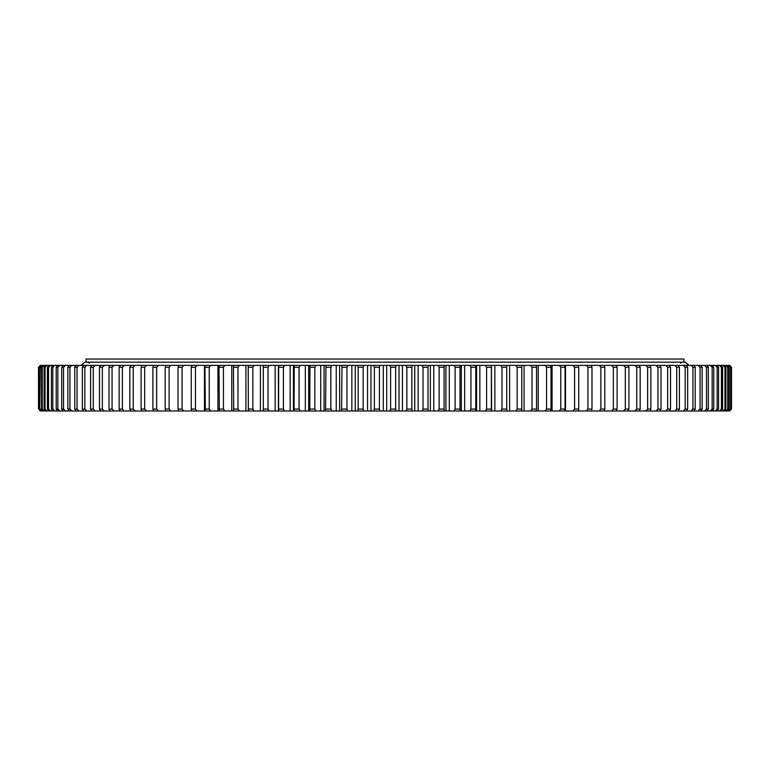 <?xml version="1.0" encoding="UTF-8"?>
<svg xmlns="http://www.w3.org/2000/svg" width="770" height="770" viewBox="0 0 770 770"><rect width="100%" height="100%" fill="white"/><g stroke="black" fill="none" stroke-linecap="round" stroke-linejoin="round"><path stroke-width="1.16" d="M386.713 410.968L386.713 365.365L383.287 365.365L383.287 410.968L729.604 410.968L731.5 409.072L731.49 367.261L729.585 365.365L731.5 367.261L731.5 409.072L729.585 410.968M730.99 409.072L730.99 367.261L730.99 409.072L729.055 410.968M729.729 409.072L729.729 367.261L729.729 409.072L727.775 410.968M727.717 409.072L728.42 409.072L728.42 367.261L727.717 367.261L727.717 409.072L725.744 410.968M724.945 409.072L725.879 409.072L725.879 367.261L724.945 367.261L724.945 409.072L722.953 410.968M721.432 409.072L722.597 409.072L722.597 367.261L721.432 367.261L721.432 409.072L719.43 410.968M717.168 409.072L718.564 409.072L718.564 367.261L717.168 367.261L717.168 409.072L715.166 410.968M712.183 409.072L713.8 409.072L713.8 367.261L712.183 367.261L712.183 409.072L710.171 410.968M706.475 409.072L708.313 409.072L708.313 367.261L706.475 367.261L706.475 409.072L704.473 410.968M700.065 409.072L702.125 409.072L702.125 367.261L700.065 367.261L700.065 409.072L698.063 410.968M692.962 409.072L695.223 409.072L695.223 367.261L692.962 367.261L692.962 409.072L690.969 410.968M685.175 409.072L687.649 409.072L687.649 367.261L685.175 367.261L685.175 409.072L683.202 410.968M676.734 409.072L679.409 409.072L679.409 367.261L676.734 367.261L676.734 409.072L674.78 410.968M667.648 409.072L670.526 409.072L670.526 367.261L667.648 367.261L667.648 409.072L665.723 410.968M650.881 409.072L647.637 409.072L647.637 367.261L650.881 367.261L650.881 409.072L649.851 410.968M657.946 409.072L661.006 409.072L661.006 367.261L657.946 367.261L657.946 409.072L656.04 410.968M617.107 409.072L613.363 409.072L613.363 367.261L617.107 367.261L617.107 409.072L616.318 410.968M600.889 409.072L604.797 409.072L604.797 367.261L600.889 367.261L600.889 409.072L599.195 410.968M636.761 409.072L640.178 409.072L640.178 367.261L636.761 367.261L636.761 409.072L634.923 410.968M625.327 409.072L628.907 409.072L628.907 367.261L625.327 367.261L625.327 409.072L623.527 410.968M587.953 409.072L591.995 409.072L591.995 367.261L587.953 367.261L587.953 409.072L586.307 410.968M574.564 409.072L578.742 409.072L578.742 367.261L574.564 367.261L574.564 409.072L572.976 410.968M560.762 409.072L565.065 409.072L565.065 367.261L560.762 367.261L560.762 409.072L559.232 410.968M546.575 409.072L550.993 409.072L550.993 367.261L546.575 367.261L546.575 409.072L545.102 410.968M532.032 409.072L536.555 409.072L536.555 367.261L532.032 367.261L532.032 409.072L530.626 410.968M517.161 409.072L521.781 409.072L521.781 367.261L517.161 367.261L517.161 409.072L515.823 410.968M502.001 409.072L506.708 409.072L506.708 367.261L502.001 367.261L502.001 409.072L500.741 410.968M486.582 409.072L491.366 409.072L491.366 367.261L486.582 367.261L486.582 409.072L485.398 410.968M470.942 409.072L475.793 409.072L475.793 367.261L470.942 367.261L470.942 409.072L469.835 410.968M455.118 409.072L460.017 409.072L460.017 367.261L455.118 367.261L455.118 409.072L454.088 410.968M439.131 409.072L444.078 409.072L444.078 367.261L439.131 367.261L439.131 409.072L438.188 410.968M423.038 409.072L428.014 409.072L428.014 367.261L423.038 367.261L423.038 409.072L422.172 410.968M38.5 409.072L38.5 367.261L40.415 365.365L38.5 367.261L38.5 409.072L40.415 410.968L38.5 409.072M379.389 409.072L374.374 409.072L374.374 367.261L379.389 367.261L379.389 409.072L380.072 410.968L370.976 410.968L370.976 365.365L380.072 365.365L379.389 367.261M358.146 409.072L363.151 409.072L363.151 367.261L358.146 367.261L358.146 409.072L357.636 410.968L370.976 410.968M341.986 409.072L346.962 409.072L346.962 367.261L341.986 367.261L341.572 410.968L357.636 410.968M325.922 409.072L330.869 409.072L330.869 367.261L325.922 367.261L325.594 410.968L341.572 410.968M309.983 409.072L314.882 409.072L314.882 367.261L309.983 367.261L309.752 410.968L325.594 410.968M294.207 409.072L299.058 409.072L299.058 367.261L294.207 367.261L294.073 410.968L309.752 410.968M278.634 409.072L283.418 409.072L283.418 367.261L278.634 367.261L278.586 410.968L294.073 410.968M263.292 409.072L267.998 409.072L267.998 367.261L263.292 367.261L263.34 410.968L278.586 410.968M248.219 409.072L252.839 409.072L252.839 367.261L248.219 367.261L248.364 410.968L263.34 410.968M233.445 409.072L237.969 409.072L237.969 367.261L233.445 367.261L233.685 410.968L248.364 410.968M219.007 409.072L223.425 409.072L223.425 367.261L219.007 367.261L219.344 410.968L233.685 410.968M204.935 409.072L209.238 409.072L209.238 367.261L204.935 367.261L205.359 410.968L219.344 410.968M191.258 409.072L195.436 409.072L195.436 367.261L191.258 367.261L191.258 409.072L191.778 410.968L205.359 410.968M156.637 409.072L152.893 409.072L152.893 367.261L156.637 367.261L156.637 409.072L158.389 410.968L40.415 410.968M141.093 409.072L144.673 409.072L144.673 367.261L141.093 367.261L141.093 409.072L141.959 410.968M178.005 409.072L182.047 409.072L182.047 367.261L178.005 367.261L178.005 409.072L178.611 410.968L158.389 410.968M165.203 409.072L169.111 409.072L169.111 367.261L165.203 367.261L165.203 409.072L165.906 410.968M122.363 409.072L119.119 409.072L119.119 367.261L122.363 367.261L122.363 409.072L124.23 410.968M129.822 409.072L133.239 409.072L133.239 367.261L129.822 367.261L129.822 409.072L130.775 410.968M108.993 409.072L112.054 409.072L112.054 367.261L108.993 367.261L108.993 409.072L110.11 410.968M99.474 409.072L102.352 409.072L102.352 367.261L99.474 367.261L99.474 409.072L100.668 410.968M90.591 409.072L93.266 409.072L93.266 367.261L90.591 367.261L90.591 409.072L91.861 410.968M82.352 409.072L84.825 409.072L84.825 367.261L82.352 367.261L82.352 409.072L83.689 410.968M74.777 409.072L77.039 409.072L77.039 367.261L74.777 367.261L74.777 409.072L76.182 410.968M67.876 409.072L69.935 409.072L69.935 367.261L67.876 367.261L67.876 409.072L69.358 410.968M61.687 409.072L63.525 409.072L63.525 367.261L61.687 367.261L61.687 409.072L63.217 410.968M56.2 409.072L57.817 409.072L57.817 367.261L56.2 367.261L56.2 409.072L57.798 410.968M51.436 409.072L52.832 409.072L52.832 367.261L51.436 367.261L51.436 409.072L53.091 410.968M47.403 409.072L48.568 409.072L48.568 367.261L47.403 367.261L47.403 409.072L49.107 410.968M44.121 409.072L45.055 409.072L45.055 367.261L44.121 367.261L44.121 409.072L45.873 410.968M41.58 409.072L42.283 409.072L42.283 367.261L41.58 367.261L41.58 409.072L43.38 410.968M39.799 409.072L40.271 367.261L39.799 409.072L41.638 410.968M38.77 409.072L39.01 367.261L38.77 409.072L40.646 410.968M383.287 410.968L380.072 410.968M182.047 409.072L183.693 410.968L191.778 410.968M183.693 410.968L178.611 410.968M191.393 366.77L191.393 365.365L40.415 365.365M191.393 365.365L197.024 365.365L195.436 367.261M204.464 410.968L204.464 365.365L197.024 365.365M204.464 365.365L210.768 365.365L209.238 367.261M217.929 410.968L217.929 365.365L210.768 365.365M217.929 365.365L224.898 365.365L223.425 367.261M231.76 410.968L231.76 365.365L224.898 365.365M231.76 365.365L239.374 365.365L237.969 367.261M245.928 410.968L245.928 365.365L239.374 365.365M245.928 365.365L254.177 365.365L252.839 367.261M260.404 410.968L260.404 365.365L254.177 365.365M260.404 365.365L269.259 365.365L267.998 367.261M275.15 410.968L275.15 365.365L269.259 365.365M275.15 365.365L284.602 365.365L283.418 367.261M290.146 410.968L290.146 365.365L284.602 365.365M290.146 365.365L300.165 365.365L299.058 367.261M305.344 410.968L305.344 365.365L300.165 365.365M305.344 365.365L315.912 365.365L314.882 367.261M320.715 410.968L320.715 365.365L315.912 365.365M320.715 365.365L331.812 365.365L330.869 367.261M336.24 410.968L336.24 365.365L331.812 365.365M336.24 365.365L347.828 365.365L346.962 367.261M351.861 410.968L351.861 365.365L347.828 365.365M351.861 365.365L363.931 365.365L363.151 367.261M367.55 410.968L367.55 365.365L363.931 365.365M367.55 365.365L370.976 365.365M383.287 365.365L380.072 365.365M386.713 365.365L396.232 365.365L395.626 367.261L390.611 367.261L390.611 409.072L395.626 409.072L395.626 367.261M399.024 410.968L399.024 365.365L396.232 365.365M399.024 365.365L412.364 365.365L411.854 367.261L406.849 367.261L406.849 409.072L411.854 409.072L411.854 367.261M414.732 410.968L414.732 365.365L412.364 365.365M414.732 365.365L428.428 365.365L428.014 367.261M430.372 410.968L430.372 365.365L428.428 365.365M430.372 365.365L444.406 365.365L444.078 367.261M445.917 410.968L445.917 365.365L444.406 365.365M445.917 365.365L460.248 365.365L460.017 367.261M461.326 410.968L461.326 365.365L460.248 365.365M461.326 365.365L475.927 365.365L475.793 367.261M476.563 410.968L476.563 365.365L475.927 365.365M476.563 365.365L491.414 365.365L491.366 367.261M491.606 410.968L491.414 365.365M491.606 365.365L729.585 365.365M729.354 365.365L731.231 367.261M729.055 365.365L730.99 367.261M728.362 365.365L730.201 367.261M727.775 365.365L729.729 367.261M726.62 365.365L728.42 367.261M725.744 365.365L727.717 367.261M724.127 365.365L725.879 367.261M722.953 365.365L724.945 367.261M720.893 365.365L722.597 367.261M719.43 365.365L721.432 367.261M716.909 365.365L718.564 367.261M715.166 365.365L717.168 367.261M712.202 365.365L713.8 367.261M710.171 365.365L712.183 367.261M706.783 365.365L708.313 367.261M704.473 365.365L706.475 367.261M700.642 365.365L702.125 367.261M698.063 365.365L700.065 367.261M693.818 365.365L695.223 367.261M690.969 365.365L692.962 367.261M686.311 365.365L687.649 367.261M683.202 365.365L685.175 367.261M678.139 365.365L679.409 367.261M674.78 365.365L676.734 367.261M669.332 365.365L670.526 367.261M665.723 365.365L667.648 367.261M645.77 365.365L647.637 367.261M649.851 365.365L650.881 367.261M659.89 365.365L661.006 367.261M656.04 365.365L657.946 367.261M611.611 365.365L613.363 367.261M616.318 365.365L617.107 367.261M604.094 365.365L604.797 367.261M599.195 365.365L600.889 367.261M639.225 365.365L640.178 367.261M634.923 365.365L636.761 367.261M628.041 365.365L628.907 367.261M623.527 365.365L625.327 367.261M591.389 365.365L591.995 367.261M586.307 365.365L587.953 367.261M578.222 365.365L578.742 367.261M572.976 365.365L574.564 367.261M564.641 365.365L565.065 367.261M559.232 365.365L560.762 367.261M550.656 365.365L550.993 367.261M545.102 365.365L546.575 367.261M536.315 365.365L536.555 367.261M530.626 365.365L532.032 367.261M521.637 365.365L521.781 367.261M515.823 365.365L517.161 367.261M506.66 365.365L506.708 367.261M500.741 365.365L502.001 367.261M485.398 365.365L486.582 367.261M469.835 365.365L470.942 367.261M454.088 365.365L455.118 367.261M438.188 365.365L439.131 367.261M422.172 365.365L423.038 367.261M373.768 365.365L374.374 367.261M357.636 365.365L358.146 367.261M341.572 365.365L341.986 367.261M325.594 365.365L325.922 367.261M309.752 365.365L309.983 367.261M294.073 365.365L294.207 367.261M278.586 365.365L278.634 367.261M263.34 365.365L263.292 367.261M248.364 365.365L248.219 367.261M233.685 365.365L233.445 367.261M219.344 365.365L219.007 367.261M205.359 365.365L204.935 367.261M191.778 365.365L191.258 367.261M153.682 365.365L152.893 367.261M158.389 365.365L156.637 367.261M146.473 365.365L144.673 367.261M141.959 365.365L141.093 367.261M183.693 365.365L182.047 367.261M178.611 365.365L178.005 367.261M170.805 365.365L169.111 367.261M165.906 365.365L165.203 367.261M120.149 365.365L119.119 367.261M124.23 365.365L122.363 367.261M135.077 365.365L133.239 367.261M130.775 365.365L129.822 367.261M113.96 365.365L112.054 367.261M110.11 365.365L108.993 367.261M104.277 365.365L102.352 367.261M100.668 365.365L99.474 367.261M95.22 365.365L93.266 367.261M91.861 365.365L90.591 367.261M86.798 365.365L84.825 367.261M83.689 365.365L82.352 367.261M79.031 365.365L77.039 367.261M76.182 365.365L74.777 367.261M71.937 365.365L69.935 367.261M69.358 365.365L67.876 367.261M65.527 365.365L63.525 367.261M63.217 365.365L61.687 367.261M59.829 365.365L57.817 367.261M57.798 365.365L56.2 367.261M54.834 365.365L52.832 367.261M53.091 365.365L51.436 367.261M50.57 365.365L48.568 367.261M49.107 365.365L47.403 367.261M47.047 365.365L45.055 367.261M45.873 365.365L44.121 367.261M44.256 365.365L42.283 367.261M43.38 365.365L41.58 367.261M42.225 365.365L40.271 367.261M41.638 365.365L39.799 367.261M40.945 365.365L39.01 367.261M40.646 365.365L38.77 367.261M731.231 409.072L729.354 410.968M730.201 409.072L728.362 410.968M728.42 409.072L726.62 410.968M725.879 409.072L724.127 410.968M722.597 409.072L720.893 410.968M718.564 409.072L716.909 410.968M713.8 409.072L712.202 410.968M708.313 409.072L706.783 410.968M702.125 409.072L700.642 410.968M695.223 409.072L693.818 410.968M687.649 409.072L686.311 410.968M679.409 409.072L678.139 410.968M670.526 409.072L669.332 410.968M647.637 409.072L645.77 410.968M661.006 409.072L659.89 410.968M613.363 409.072L611.611 410.968M604.797 409.072L604.094 410.968M640.178 409.072L639.225 410.968M628.907 409.072L628.041 410.968M591.995 409.072L591.389 410.968M578.742 409.072L578.222 410.968M565.065 409.072L564.641 410.968M550.993 409.072L550.656 410.968M536.555 409.072L536.315 410.968M521.781 409.072L521.637 410.968M506.708 409.072L506.66 410.968M491.366 409.072L491.414 410.968M475.793 409.072L475.927 410.968M460.017 409.072L460.248 410.968M444.078 409.072L444.406 410.968M428.014 409.072L428.428 410.968M374.374 409.072L373.768 410.968M363.151 409.072L363.931 410.968M346.962 409.072L347.828 410.968M330.869 409.072L331.812 410.968M314.882 409.072L315.912 410.968M299.058 409.072L300.165 410.968M283.418 409.072L284.602 410.968M267.998 409.072L269.259 410.968M252.839 409.072L254.177 410.968M237.969 409.072L239.374 410.968M223.425 409.072L224.898 410.968M209.238 409.072L210.768 410.968M195.436 409.072L197.024 410.968M152.893 409.072L153.682 410.968M144.673 409.072L146.473 410.968M169.111 409.072L170.805 410.968M119.119 409.072L120.149 410.968M133.239 409.072L135.077 410.968M112.054 409.072L113.96 410.968M102.352 409.072L104.277 410.968M93.266 409.072L95.22 410.968M84.825 409.072L86.798 410.968M77.039 409.072L79.031 410.968M69.935 409.072L71.937 410.968M63.525 409.072L65.527 410.968M57.817 409.072L59.829 410.968M52.832 409.072L54.834 410.968M48.568 409.072L50.57 410.968M45.055 409.072L47.047 410.968M42.283 409.072L44.256 410.968M40.271 409.072L42.225 410.968M39.01 409.072L40.945 410.968M406.069 365.365L406.849 367.261M411.854 409.072L412.364 410.968M406.849 409.072L406.069 410.968M389.928 365.365L390.611 367.261M395.626 409.072L396.232 410.968M390.611 409.072L389.928 410.968M402.45 410.968L402.45 365.365M191.393 410.968L191.393 409.563M278.394 410.968L278.394 365.365M293.437 410.968L293.437 365.365M308.674 410.968L308.674 365.365M324.083 410.968L324.083 365.365M339.628 410.968L339.628 365.365M355.268 410.968L355.268 365.365M418.139 410.968L418.139 365.365M433.76 410.968L433.76 365.365M449.285 410.968L449.285 365.365M464.656 410.968L464.656 365.365M479.854 410.968L479.854 365.365M494.85 410.968L494.85 365.365M509.596 410.968L509.596 365.365M524.072 410.968L524.072 365.365M538.24 410.968L538.24 365.365M552.071 410.968L552.071 365.365M565.536 410.968L565.536 365.365M578.607 410.968L578.607 409.563M578.607 366.77L578.607 365.365M86.067 362.16L86.067 359.032L683.933 359.032L683.933 362.16M80.994 365.365L84.796 362.16L685.204 362.16L689.006 365.365M680.767 363.142L681.748 362.16M89.233 363.142L88.252 362.16"/></g></svg>
